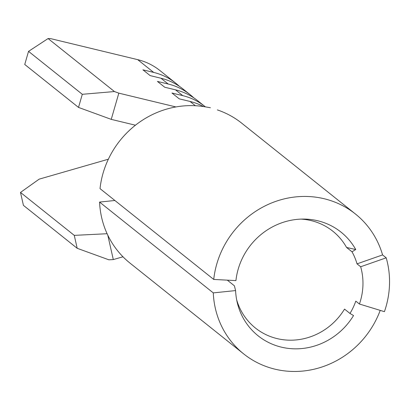 <?xml version="1.0" encoding="UTF-8"?>
<svg xmlns="http://www.w3.org/2000/svg" width="410" height="410" viewBox="0 0 410 410"><rect width="100%" height="100%" fill="white"/><g stroke="black" fill="none" stroke-linecap="round" stroke-linejoin="round"><path stroke-width="0.61" d="M301.709 219.094A66.374 62.479 128.6 0 0 235.929 280.604L213.728 279.435A89.529 84.27 -51.4 0 1 302.462 196.462A89.529 84.27 -51.4 0 1 355.429 213.999A89.529 84.27 -51.4 0 1 382.571 254.923L357.028 263.856A61.982 58.343 128.6 0 0 352.021 251.812L355.736 249.531A66.374 62.479 128.6 0 0 303.984 219.073A66.374 62.479 128.6 0 0 301.709 219.094M355.736 249.531L346.568 247.461A61.982 58.343 128.6 0 0 332.787 231.173A61.982 58.343 128.6 0 0 301.058 219.114M346.568 247.461L352.021 251.812M360.662 266.756A61.982 58.343 -51.4 0 1 359.426 304.03L384.421 311.667A89.529 84.27 128.6 0 0 386.205 257.823L360.662 266.756L357.028 263.856M359.426 304.03L355.793 301.13A61.982 58.343 128.6 0 1 349.976 313.455L344.523 309.104A61.982 58.343 -51.4 0 1 292.099 340.172A61.982 58.343 -51.4 0 1 255.43 328.031A61.982 58.343 -51.4 0 1 236.652 299.756M380.208 310.38A89.529 84.27 -51.4 0 1 296.656 371.445A89.529 84.27 -51.4 0 1 243.689 353.907L129.98 263.092A89.529 84.27 -51.4 0 1 99.574 202.079L213.282 292.894L235.596 290.582A66.374 62.479 -51.4 0 0 237.262 302.616A66.374 62.479 -51.4 0 0 288.891 348.459A66.374 62.479 -51.4 0 0 353.543 315.546L349.976 313.455M243.689 353.907A89.529 84.27 -51.4 0 1 213.282 292.894M217.356 109.911A89.529 84.27 -51.4 0 1 241.721 123.184L355.429 213.999M210.391 107.717L205.236 106.841A89.529 84.27 -51.4 0 0 188.749 105.647A89.529 84.27 -51.4 0 0 100.019 188.62L213.728 279.435M386.205 257.823L382.571 254.923M179.293 86.264A63.36 59.64 128.6 0 0 175.777 83.21L159.792 70.443A63.36 59.64 128.6 0 0 137.693 59.65L50.527 38.601L48.088 38.555L28.536 51.363L24.743 64.472L78.51 107.415L82.302 94.305L28.536 51.363M108.358 159.208L39.155 179.155L20.5 192.428L23.426 205.364L77.193 248.306L74.266 235.371L20.5 192.428M175.777 83.21A63.36 59.64 128.6 0 0 153.678 72.421L142.911 69.818L150.178 75.619L160.946 78.223A63.36 59.64 128.6 0 1 183.044 89.016L190.312 94.818A63.36 59.64 128.6 0 0 168.213 84.024L157.445 81.426L164.712 87.227L175.475 89.826A63.36 59.64 128.6 0 1 197.574 100.619L204.841 106.426A63.36 59.64 128.6 0 0 182.742 95.632L171.974 93.029L179.242 98.836L190.009 101.434A63.36 59.64 128.6 0 1 203.498 106.559M205.395 106.872A63.36 59.64 128.6 0 0 204.841 106.426M193.822 97.872A63.36 59.64 128.6 0 0 190.312 94.818M99.574 202.079L114.887 200.49M227.314 280.153L234.382 285.79L235.596 290.582M175.931 106.943L118.828 93.152L111.243 119.366L135.438 125.209M107.779 235.14L113.303 259.576L122.979 256.788M113.303 259.576L108.86 259.802L77.193 248.306M82.302 94.305L114.441 91.548L48.088 38.555M114.441 91.548L118.828 93.152M111.243 119.366L78.51 107.415M74.266 235.371L107.112 233.72M153.678 72.421L137.693 59.65M182.742 95.632L175.475 89.826M168.213 84.024L160.946 78.223M195.396 105.739L190.009 101.434"/></g></svg>
